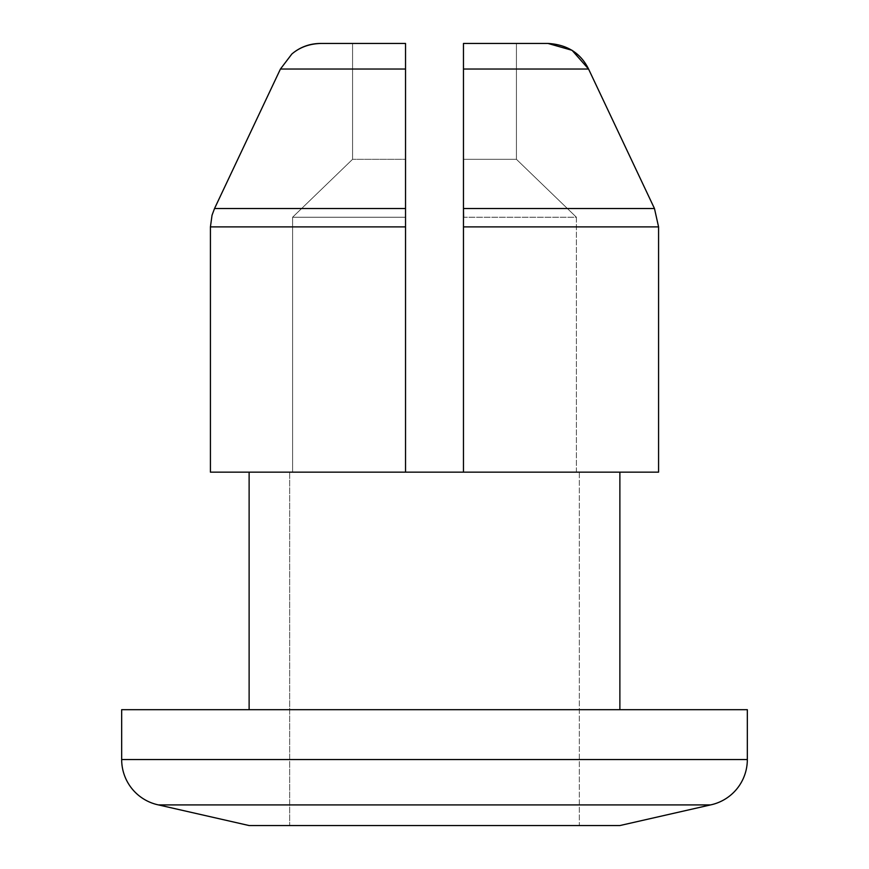 <?xml version="1.0" encoding="UTF-8"?>
<svg xmlns="http://www.w3.org/2000/svg" width="869" height="869" viewBox="0 0 869 869"><rect width="100%" height="100%" fill="white"/><g stroke="black" fill="none" stroke-linecap="round" stroke-linejoin="round"><path stroke-width="0.65" stroke-dasharray="4.34 3.26" d="M292.592 472.16L292.592 217.239L405.53 217.239L405.53 472.16L463.47 472.16L463.47 217.239L576.408 217.239L576.408 472.16L579.33 472.16L579.33 825.55L289.67 825.55L289.67 472.16L292.592 472.16L292.592 217.239L352.575 159.309L352.575 43.45L405.53 43.45L405.53 159.309L352.575 159.309L405.53 159.309L405.53 43.45L352.575 43.45L352.575 159.309L352.575 43.45L320.976 43.45C309.875 43.45 300.163 46.98 291.832 54.03C299.762 47.263 309.483 43.743 320.976 43.45L352.575 43.45L352.575 159.309L292.592 217.239L292.592 472.16L249.121 472.16L292.592 472.16L289.67 472.16L289.67 825.55L434.5 825.55L249.121 825.55L619.879 825.55L289.67 825.55L579.33 825.55L579.33 472.16L576.408 472.16L576.408 217.239L516.425 159.309L463.47 159.309L463.47 43.45L516.425 43.45L516.425 159.309L516.425 43.45L463.47 43.45L463.47 159.309L516.425 159.309L516.425 43.45L548.024 43.45L516.425 43.45L516.425 159.309L576.408 217.239L576.408 472.16L617.609 472.16L463.47 472.16L463.47 217.239L463.47 472.16L617.609 472.16L576.408 472.16L576.408 217.239L463.47 217.239L463.47 159.309L463.47 472.16L463.47 226.885L463.47 472.16L658.572 472.16L617.609 472.16L658.572 472.16L658.572 226.885L654.466 208.517L588.563 69.031L654.466 208.517L658.572 226.885L658.572 472.16L210.428 472.16L405.53 472.16L405.53 43.45L405.53 472.16L405.53 43.45L405.53 472.16L210.428 472.16L251.391 472.16L210.428 472.16L210.428 226.885L210.428 472.16L463.47 472.16L405.53 472.16L405.53 217.239L292.592 217.239L292.592 472.16M249.121 709.691L619.879 709.691L249.121 709.691M619.879 472.16L463.47 472.16L619.879 472.16M572.063 50.304L548.024 43.45C567.185 44.601 580.698 53.128 588.563 69.031L463.47 69.031L463.47 43.45L463.47 226.885L658.572 226.885L463.47 226.885L463.47 208.517L654.466 208.517L463.47 208.517L463.47 69.031L588.563 69.031L654.466 208.517M214.534 208.517L405.53 208.517L214.534 208.517L280.437 69.031L214.534 208.517L280.437 69.031L405.53 69.031L280.437 69.031L291.832 54.03M210.428 226.885L405.53 226.885L210.428 226.885L212.036 215.23M320.976 43.45L405.53 43.45L320.976 43.45M463.47 43.45L548.024 43.45L463.47 43.45M158.451 804.911L710.549 804.911L158.451 804.911M121.671 759.56L747.329 759.56L121.671 759.56M121.671 709.691L747.329 709.691L121.671 709.691M619.879 709.691L505.443 709.691L619.879 709.691M405.53 472.16L463.47 472.16L405.53 472.16M405.53 208.69L405.53 159.309L352.575 159.309L292.592 217.239L405.53 217.239L292.592 217.239L352.575 159.309L405.53 159.309L405.53 208.69M463.47 208.69L463.47 159.309L516.425 159.309L576.408 217.239L463.47 217.239L576.408 217.239L516.425 159.309L463.47 159.309L463.47 208.69"/><path stroke-width="1.3" d="M121.671 759.56L747.329 759.56L747.329 709.691L121.671 709.691L121.671 759.56A46.35 46.35 0 0 0 158.451 804.911L710.549 804.911A46.35 46.35 0 0 0 747.329 759.56L121.671 759.56L121.671 709.691L747.329 709.691L747.329 759.56A46.35 46.35 0 0 1 710.549 804.911L158.451 804.911L249.121 825.55L619.879 825.55L710.549 804.911L619.879 825.55L249.121 825.55L158.451 804.911A46.35 46.35 0 0 1 121.671 759.56M249.121 472.16L249.121 709.691L249.121 472.16M619.879 709.691L619.879 472.16L619.879 709.691M463.47 472.16L405.53 472.16L405.53 226.885L405.53 472.16L210.428 472.16L210.428 226.885L210.428 472.16L463.47 472.16L463.47 43.45L463.47 472.16L658.572 472.16L658.572 226.885L658.572 472.16L463.47 472.16M291.832 54.03C300.163 46.98 309.875 43.45 320.976 43.45C309.483 43.743 299.762 47.263 291.832 54.03L280.437 69.031L405.53 69.031L405.53 43.45L405.53 226.885L210.428 226.885L212.036 215.23L210.428 226.885L405.53 226.885L405.53 208.517L214.534 208.517L212.036 215.23L214.534 208.517L212.036 215.23L214.534 208.517L405.53 208.517L405.53 69.031L280.437 69.031L291.832 54.03L280.437 69.031L214.534 208.517M654.466 208.517L463.47 208.517L654.466 208.517L658.572 226.885L654.466 208.517L588.563 69.031C580.698 53.128 567.185 44.601 548.024 43.45L572.063 50.304L588.563 69.031L572.063 50.304M658.572 226.885L463.47 226.885L658.572 226.885M212.036 215.23L210.428 226.885M588.563 69.031L463.47 69.031L588.563 69.031M405.53 43.45L320.976 43.45L405.53 43.45M548.024 43.45L463.47 43.45L548.024 43.45M463.601 217.239L463.47 208.69L463.601 217.239M405.53 217.239L405.53 208.69L405.53 217.239"/></g></svg>
